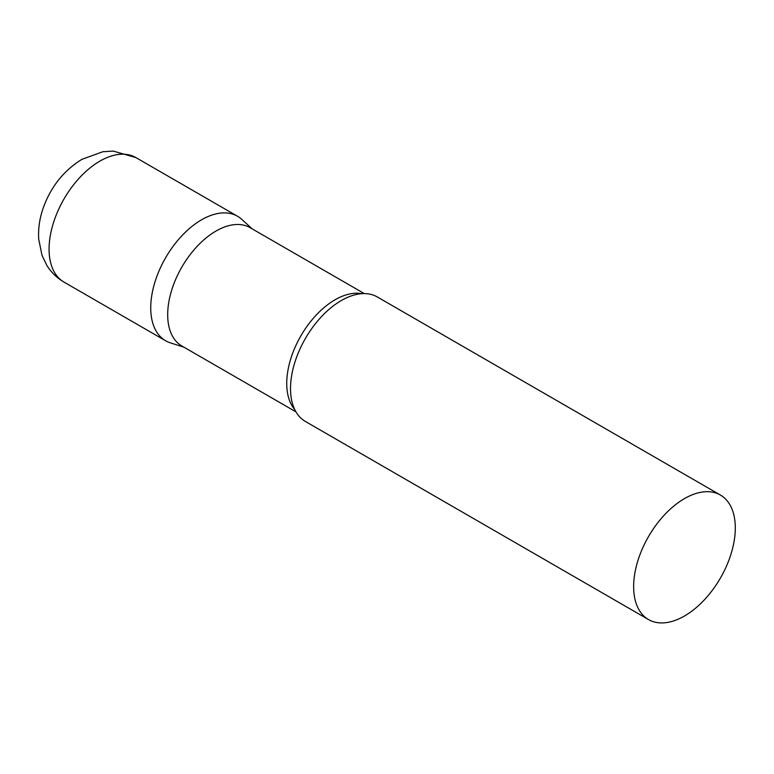 <?xml version="1.0" encoding="UTF-8"?>
<svg xmlns="http://www.w3.org/2000/svg" width="774" height="774" viewBox="0 0 774 774"><rect width="100%" height="100%" fill="white"/><g stroke="black" fill="none" stroke-linecap="round" stroke-linejoin="round"><path stroke-width="1.16" d="M63.961 282.065L165.617 340.763A71.885 41.506 -60 0 1 154.607 283.158A71.885 41.506 -60 0 1 201.569 219.806A71.885 41.506 -60 0 1 237.512 216.246L135.847 157.557A71.885 41.506 -60 0 0 99.904 161.118A71.885 41.506 -60 0 0 52.942 224.46A71.885 41.506 -60 0 0 63.961 282.065C56.792 277.866 51.045 272.235 46.73 265.192L41.999 255.285L38.7 239.147C38.09 228.978 39.522 218.829 42.976 208.699C50.523 187.182 63.507 170.725 81.928 159.338L102.903 151.723L113.246 151.094L135.847 157.557M364.273 293.588L250.128 227.682A68.296 39.426 120 0 0 197.496 245.977A68.296 39.426 120 0 0 167.687 314.708A68.296 39.426 120 0 0 181.832 345.968L295.987 411.874M252.266 228.92L241.711 219.323A71.885 41.506 120 0 0 185.083 232.5A71.885 41.506 120 0 0 150.737 307.849A71.885 41.506 120 0 0 170.386 342.863L183.97 347.207M720.41 495.05L377.296 296.955A71.885 41.506 120 0 0 343.463 299.354A71.885 41.506 120 0 0 290.521 388.558A71.885 41.506 120 0 0 290.56 390.967A71.885 41.506 120 0 0 305.411 421.472L648.525 619.568A71.885 41.506 120 0 0 703.924 600.305A71.885 41.506 120 0 0 735.3 527.955A71.885 41.506 120 0 0 720.41 495.05A71.885 41.506 120 0 0 665.011 514.313A71.885 41.506 120 0 0 633.635 586.653A71.885 41.506 120 0 0 648.525 619.568M361.7 293.675A68.296 39.426 120 0 0 312.183 319.623A68.296 39.426 120 0 0 286.738 383.44A68.296 39.426 120 0 0 294.768 409.601"/></g></svg>
